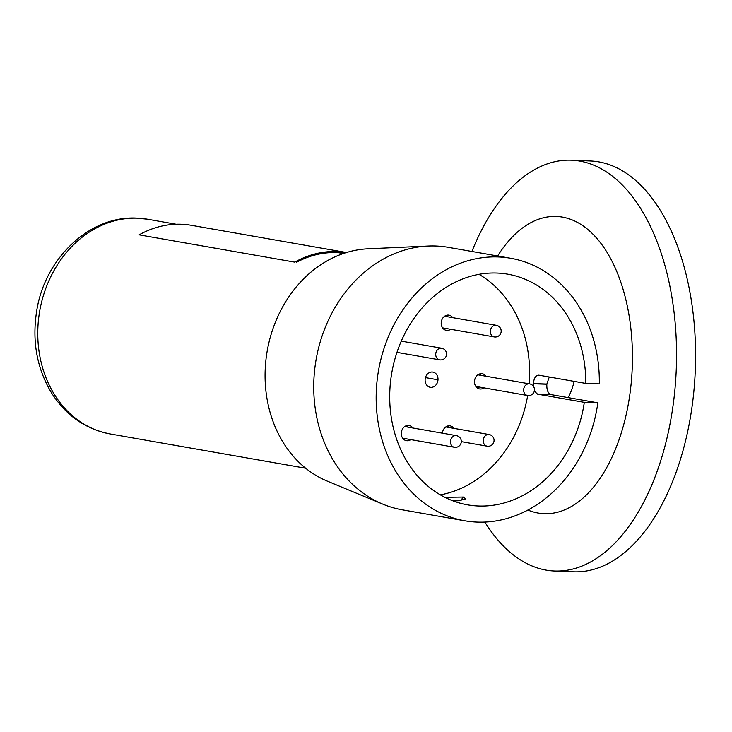 <?xml version="1.0" encoding="UTF-8"?>
<svg xmlns="http://www.w3.org/2000/svg" width="732" height="732" viewBox="0 0 732 732"><rect width="100%" height="100%" fill="white"/><g stroke="black" fill="none" stroke-linecap="round" stroke-linejoin="round"><path stroke-width="1.1" d="M445.733 315.584A95.178 79.184 -80.1 0 1 446.236 316.517M478.545 374.4A109.937 91.463 -80.1 0 1 478.508 374.921M477.072 386.652A109.937 91.463 -80.1 0 1 476.907 387.631M533.317 386.176L533.354 383.769A117.074 97.402 99.9 0 0 533.363 383.577C533.985 377.996 535.815 375.196 538.853 375.177L585.774 383.412L599.307 383.879A133.251 110.861 99.9 0 0 510.753 258.277L448.332 247.334A133.251 110.861 99.9 0 0 428.019 246.043L367.931 248.798A119.929 99.772 99.9 0 0 272.277 330.708A119.929 99.772 99.9 0 0 327.186 481.08L382.754 504.128A133.251 110.861 99.9 0 0 402.298 509.829L464.719 520.781A133.251 110.861 99.9 0 0 591.31 431.066A133.251 110.861 99.9 0 0 597.843 402.82L584.31 402.353L537.498 394.136L534.323 391.044M428.019 246.043A133.251 110.861 99.9 0 0 321.741 337.04A133.251 110.861 99.9 0 0 382.754 504.128M510.753 258.277A133.251 110.861 99.9 0 0 384.163 347.993A133.251 110.861 99.9 0 0 464.719 520.781M585.774 383.412A117.074 97.402 99.9 0 0 507.962 274.216A117.074 97.402 99.9 0 0 396.735 353.034A117.074 97.402 99.9 0 0 467.51 504.842A117.074 97.402 99.9 0 0 578.738 426.015A117.074 97.402 99.9 0 0 584.31 402.353M440.307 494.859A117.074 97.402 99.9 0 0 522.557 416.169A117.074 97.402 99.9 0 0 527.662 395.527M529.126 383.806A117.074 97.402 99.9 0 0 478.984 274.344M452.733 317.661A7.713 6.414 99.9 0 0 448.972 315.163A7.713 6.414 99.9 0 0 441.652 320.36A7.713 6.414 99.9 0 0 446.31 330.352A7.713 6.414 99.9 0 0 450.692 329.281M446.255 315.382A7.713 6.414 -80.1 0 1 447.527 316.746M486.021 376.239A7.713 6.414 99.9 0 0 482.269 373.75A7.713 6.414 99.9 0 0 474.94 378.938A7.713 6.414 99.9 0 0 479.597 388.939A7.713 6.414 99.9 0 0 483.98 387.868M479.542 373.961A7.713 6.414 -80.1 0 1 480.814 375.333M453.922 428.366A7.713 6.414 99.9 0 0 450.171 425.868A7.713 6.414 99.9 0 0 442.842 431.066A7.713 6.414 99.9 0 0 442.412 433.17M447.444 426.088A7.713 6.414 -80.1 0 1 448.716 427.451M412.83 427.982A7.713 6.414 99.9 0 0 409.078 425.493A7.713 6.414 99.9 0 0 401.758 430.681A7.713 6.414 99.9 0 0 406.416 440.682A7.713 6.414 99.9 0 0 410.798 439.612M406.361 425.713A7.713 6.414 -80.1 0 1 407.632 427.076M533.354 383.769L546.841 384.236C546.612 390.037 548.012 393.496 551.031 394.603L597.843 402.82M549.256 377.007L546.859 384.044A133.251 110.861 -80.1 0 1 546.841 384.236M533.363 383.577L546.859 384.044M405.592 438.697A7.713 6.414 -80.1 0 1 403.936 439.548M478.774 386.954A7.713 6.414 -80.1 0 1 477.118 387.804M445.486 328.375A7.713 6.414 -80.1 0 1 443.83 329.226M425.567 377.273A7.713 6.414 99.9 0 0 429.153 386.963A7.713 6.414 99.9 0 0 437.553 382.077A7.713 6.414 99.9 0 0 433.957 372.387A7.713 6.414 99.9 0 0 425.567 377.273M460.181 500.587L452.577 500.725M460.629 500.651L463.365 497.055L465.762 498.931L459.046 500.688A117.074 97.402 -80.1 0 1 453.181 500.944M444.836 497.312L463.365 497.055M497.65 255.98A148.752 82.039 92.4 0 1 590.55 231.861A148.752 82.039 92.4 0 1 631.542 379.332A148.752 82.039 92.4 0 1 527.873 510.048M471.911 251.469A205.591 113.378 92.4 0 1 571.509 160.189A205.591 113.378 92.4 0 1 675.297 385.307A205.591 113.378 92.4 0 1 554.371 571.015A205.591 113.378 92.4 0 1 484.868 522.072M554.371 571.015L573.412 571.811A205.591 113.378 -87.6 0 0 694.329 386.103A205.591 113.378 -87.6 0 0 590.55 160.985L571.509 160.189M568.105 397.595A47.113 25.986 -87.6 0 0 574.163 381.372M181.692 224.257A106.607 88.691 -80.1 0 1 191.391 225.31L346.51 252.513A106.607 88.691 -80.1 0 0 337.324 251.561A106.607 88.691 -80.1 0 0 294.767 262.129L139.135 234.835A106.607 88.691 -80.1 0 1 181.692 224.257M296.67 262.212A105.554 87.822 -80.1 0 1 344.26 253.226M456.411 435.632A5.902 5.902 0 0 1 460.803 443.802A5.902 5.902 0 0 1 454.38 447.252A5.902 4.914 -80.1 0 1 452.55 446.447A5.902 4.914 -80.1 0 1 451.351 438.367A5.902 4.914 -80.1 0 1 456.411 435.632L404.705 426.564M444.599 316.233L496.314 325.301A5.902 5.902 0 0 1 500.963 332.731A5.902 5.902 0 0 1 494.274 336.93A5.902 4.914 -80.1 0 1 493.45 336.693A5.902 4.914 -80.1 0 1 490.705 329.272A5.902 4.914 -80.1 0 1 496.314 325.301A5.902 4.914 -80.1 0 1 497.129 325.539M529.602 383.888A5.902 5.902 0 0 1 534.214 391.455A5.902 5.902 0 0 1 527.562 395.509A5.902 4.914 -80.1 0 1 526.546 395.188A5.902 4.914 -80.1 0 1 524.075 387.621A5.902 4.914 -80.1 0 1 529.602 383.888L477.886 374.811M445.788 426.939L489.177 434.552A5.902 5.902 0 0 1 493.835 441.982A5.902 5.902 0 0 1 487.137 446.172A5.902 4.914 -80.1 0 1 486.322 445.944A5.902 4.914 -80.1 0 1 483.568 438.523A5.902 4.914 -80.1 0 1 489.177 434.552A5.902 4.914 -80.1 0 1 490.001 434.781M401.282 341.13L441.68 348.222A5.902 5.902 0 0 1 446.337 355.651A5.902 5.902 0 0 1 439.639 359.842A5.902 4.914 -80.1 0 1 438.816 359.613A5.902 4.914 -80.1 0 1 436.071 352.193A5.902 4.914 -80.1 0 1 441.68 348.222A5.902 4.914 -80.1 0 1 442.494 348.45M537.498 394.136L551.031 394.603M147.855 219.271A108.986 90.667 99.9 0 0 137.945 218.2A108.986 90.667 99.9 0 0 38.823 316.874A108.986 90.667 99.9 0 0 110.203 433.957C85.415 429.108 65.843 415.401 51.505 392.855C36.948 368.516 31.979 341.423 36.6 311.576C44.341 258.789 89.542 215.181 137.232 218.127L147.855 219.271L176.156 224.239M454.38 447.252L402.664 438.184M494.274 336.93L442.558 327.863M527.562 395.509L475.846 386.441M437.992 379.798L425.466 377.602M487.137 446.172L461.297 441.643M439.639 359.842L396.964 352.357M343.308 253.547L338.111 252.641M305.656 468.233L110.203 433.957"/></g></svg>
